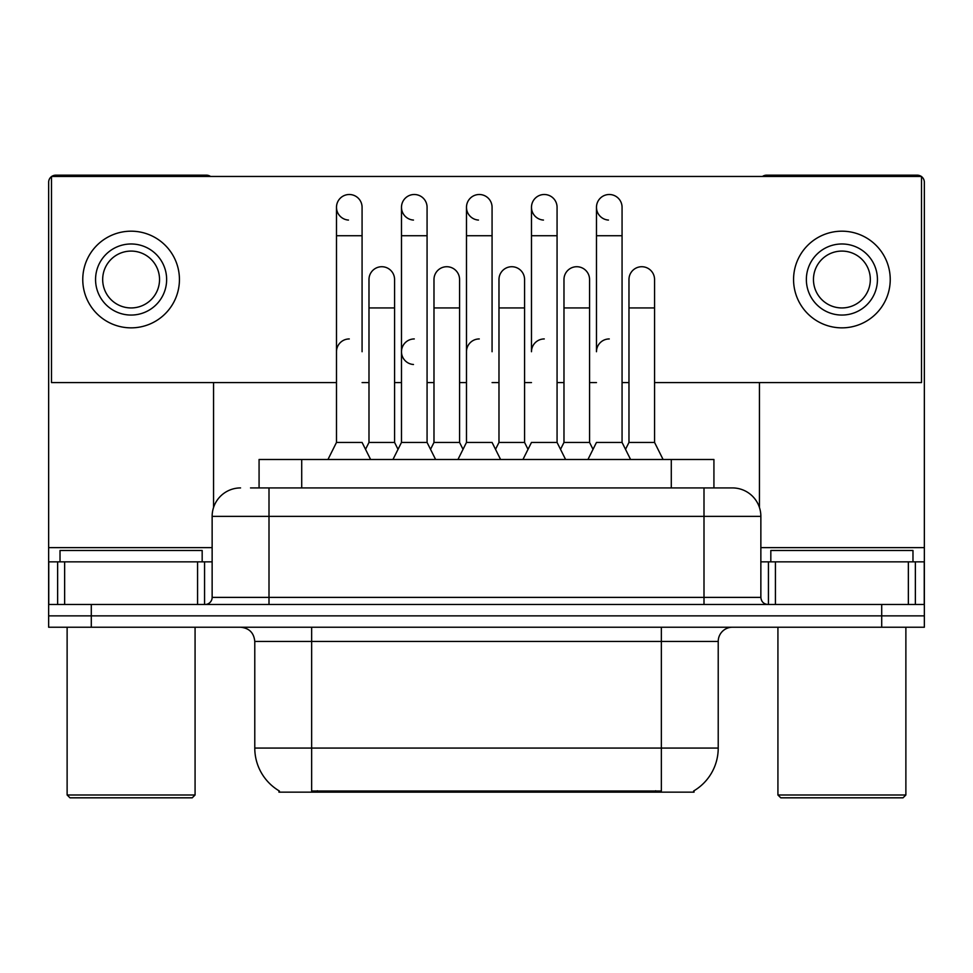 <?xml version="1.0" encoding="UTF-8"?>
<svg xmlns="http://www.w3.org/2000/svg" width="973" height="973" viewBox="0 0 973 973"><rect width="100%" height="100%" fill="white"/><g stroke="black" fill="none" stroke-linecap="round" stroke-linejoin="round"><path stroke-width="1.46" d="M259.073 487.923L259.073 459.487L713.927 459.487L713.927 487.923M694.053 790.745L694.053 792.144L278.947 792.144L278.947 790.745M279.373 791A49.757 49.757 0 0 1 254.78 748.067L311.64 748.067L311.64 791L661.36 791L661.36 748.067L718.22 748.067L718.22 641.45A14.218 14.218 0 0 1 732.438 627.232M254.78 748.067L254.78 641.45C253.941 632.815 249.197 628.084 240.562 627.232M693.627 791A49.757 49.757 0 0 0 718.22 748.067M91.292 627.232L924.35 627.232L924.35 615.86L48.65 615.86L48.65 627.232L91.292 627.232L91.292 615.86L48.65 615.86L48.65 561.847L64.644 561.847L64.644 604.488M251.168 487.923L732.438 487.923A28.436 28.436 0 0 1 760.862 516.359L760.862 597.386C761.287 601.703 763.659 604.075 767.977 604.488M250.523 487.923L268.998 487.923L268.998 516.359L212.138 516.359L212.138 597.386A7.103 7.103 0 0 1 205.023 604.488M240.562 487.923A28.436 28.436 0 0 0 212.138 516.359M881.708 627.232L881.708 615.86L924.35 615.86L924.35 561.847L924.35 604.488L48.65 604.488M881.708 604.488L881.708 615.86L91.292 615.86L91.292 604.488M760.862 516.359L704.002 516.359L704.002 487.923L732.438 487.923M587.947 459.487L596.473 442.435L622.063 442.435L630.589 459.487M622.063 442.435L622.063 207.298A12.795 12.795 0 0 0 609.268 194.503A12.795 12.795 0 0 0 596.485 206.896A12.795 12.795 0 0 0 608.466 220.068M609.268 338.945A12.795 12.795 0 0 0 596.473 351.727L596.473 235.734L622.063 235.734M596.473 235.734L596.473 207.298A12.795 12.795 0 0 1 610.071 194.527M625.517 449.344L628.972 442.435L654.561 442.435L663.087 459.487M654.561 442.435L654.561 279.519A12.795 12.795 0 0 0 642.569 266.748A12.795 12.795 0 0 1 654.561 279.519M628.972 442.435L628.972 307.942L654.561 307.942M628.972 307.942L628.972 279.519A12.795 12.795 0 0 1 642.569 266.748M522.951 459.487L531.477 442.435L557.067 442.435L565.593 459.487M593.019 449.344L589.565 442.435L563.975 442.435L560.521 449.344L557.067 442.435L557.067 207.298A12.795 12.795 0 0 0 544.272 194.503A12.795 12.795 0 0 0 531.489 206.896A12.795 12.795 0 0 0 543.469 220.068M544.272 338.945A12.795 12.795 0 0 0 531.477 351.727L531.477 235.734L557.067 235.734M531.477 235.734L531.477 207.298A12.795 12.795 0 0 1 545.075 194.527M457.955 459.487L466.481 442.435L492.07 442.435L500.596 459.487M492.07 351.727L492.07 207.298A12.795 12.795 0 0 0 479.275 194.503A12.795 12.795 0 0 0 466.493 206.896A12.795 12.795 0 0 0 478.473 220.068M466.481 442.435L466.481 235.734L492.07 235.734M466.481 235.734L466.481 207.298A12.795 12.795 0 0 1 480.078 194.527M392.958 459.487L401.484 442.435L427.074 442.435L435.612 459.487M463.026 449.344L459.572 442.435L433.982 442.435L430.528 449.344L427.074 442.435L427.074 207.298A12.795 12.795 0 0 0 414.279 194.503A12.795 12.795 0 0 0 401.496 206.896A12.795 12.795 0 0 0 413.476 220.068M365.532 449.344L368.986 442.435L394.576 442.435L398.03 449.344L401.484 442.435L401.484 235.734L427.074 235.734M401.484 235.734L401.484 207.298A12.795 12.795 0 0 1 415.082 194.527M327.962 459.487L336.488 442.435L362.078 442.435L370.616 459.487M362.078 351.727L362.078 207.298A12.795 12.795 0 0 0 349.283 194.503A12.795 12.795 0 0 0 336.5 206.896A12.795 12.795 0 0 0 348.48 220.068M336.488 442.435L336.488 235.734L362.078 235.734M336.488 235.734L336.488 207.298A12.795 12.795 0 0 1 350.085 194.527M589.565 442.435L589.565 279.519A12.795 12.795 0 0 0 577.573 266.748A12.795 12.795 0 0 1 589.565 279.519M563.975 442.435L563.975 307.942L589.565 307.942M576.77 266.724A12.795 12.795 0 0 0 563.975 279.519A12.795 12.795 0 0 1 577.573 266.748M495.525 449.344L498.979 442.435L524.569 442.435L528.023 449.344M524.569 442.435L524.569 279.519A12.795 12.795 0 0 0 512.576 266.748A12.795 12.795 0 0 1 524.569 279.519M498.979 442.435L498.979 307.942L524.569 307.942M511.774 266.724A12.795 12.795 0 0 0 498.979 279.519A12.795 12.795 0 0 1 512.576 266.748M459.572 442.435L459.572 279.519A12.795 12.795 0 0 0 447.58 266.748A12.795 12.795 0 0 1 459.572 279.519M433.982 442.435L433.982 307.942L459.572 307.942M446.777 266.724A12.795 12.795 0 0 0 433.982 279.519A12.795 12.795 0 0 1 447.58 266.748M557.067 442.435L557.067 351.727M197.568 604.488L197.568 561.847L64.644 561.847M210.521 176.454A7.103 7.103 0 0 0 206.446 175.176L55.753 175.176A7.103 7.103 0 0 0 51.691 176.454M51.496 176.587A7.103 7.103 0 0 0 48.65 182.279L48.65 561.847M213.549 382.584L213.549 507.48M197.568 561.847L212.138 561.847M908.356 604.488L908.356 561.847L775.432 561.847L775.432 604.488M921.309 176.454A7.103 7.103 0 0 0 917.247 175.176L766.554 175.176A7.103 7.103 0 0 0 762.479 176.454M759.451 382.584L759.451 507.48M921.504 176.587A7.103 7.103 0 0 1 924.35 182.279L924.35 561.847L915.362 561.847L915.362 604.488M760.862 561.847L775.432 561.847M908.356 561.847L915.362 561.847M202.177 561.847L202.177 550.475L60.022 550.475L60.022 561.847M67.125 627.232L67.125 794.99L195.074 794.99L195.074 627.232M195.074 794.99L192.228 797.824L69.971 797.824L67.125 794.99M912.978 561.847L912.978 550.475L770.823 550.475L770.823 561.847M777.926 627.232L777.926 794.99L905.875 794.99L905.875 627.232M905.875 794.99L903.029 797.824L780.772 797.824L777.926 794.99M401.484 351.727A12.795 12.795 0 0 1 414.279 338.945A12.795 12.795 0 0 0 401.496 351.326A12.795 12.795 0 0 0 413.476 364.498M654.561 382.584L921.504 382.584L921.504 176.454L51.496 176.454L51.496 382.584L336.488 382.584M362.078 382.584L368.986 382.584M394.576 382.584L401.484 382.584M427.074 382.584L433.982 382.584M459.572 382.584L466.481 382.584M492.07 382.584L498.979 382.584M524.569 382.584L531.477 382.584M557.067 382.584L563.975 382.584M589.565 382.584L596.473 382.584M622.063 382.584L628.972 382.584M131.1 243.98A35.539 35.539 0 0 0 95.561 279.519A35.539 35.539 0 0 0 131.1 315.057A35.539 35.539 0 0 0 166.638 279.519A35.539 35.539 0 0 0 131.1 243.98M131.1 251.083A28.436 28.436 0 0 0 102.676 279.519A28.436 28.436 0 0 0 131.1 307.942A28.436 28.436 0 0 0 159.536 279.519A28.436 28.436 0 0 0 131.1 251.083M131.1 327.852A48.334 48.334 0 0 0 179.433 279.519A48.334 48.334 0 0 0 131.1 231.185A48.334 48.334 0 0 0 82.766 279.519A48.334 48.334 0 0 0 131.1 327.852M841.9 243.98A35.539 35.539 0 0 0 806.362 279.519A35.539 35.539 0 0 0 841.9 315.057A35.539 35.539 0 0 0 877.439 279.519A35.539 35.539 0 0 0 841.9 243.98M841.9 251.083A28.436 28.436 0 0 0 813.464 279.519A28.436 28.436 0 0 0 841.9 307.942A28.436 28.436 0 0 0 870.324 279.519A28.436 28.436 0 0 0 841.9 251.083M841.9 327.852A48.334 48.334 0 0 0 890.234 279.519A48.334 48.334 0 0 0 841.9 231.185A48.334 48.334 0 0 0 793.567 279.519A48.334 48.334 0 0 0 841.9 327.852M394.576 442.435L394.576 279.519A12.795 12.795 0 0 0 382.584 266.748A12.795 12.795 0 0 1 394.576 279.519M368.986 442.435L368.986 307.942L394.576 307.942M368.986 307.942L368.986 279.519A12.795 12.795 0 0 1 382.584 266.748M466.481 351.727A12.795 12.795 0 0 1 479.275 338.945M427.074 442.435L427.074 351.727M336.488 351.727A12.795 12.795 0 0 1 349.283 338.945M655.668 792.144L655.668 790.745M317.332 792.144L317.332 790.745M301.715 487.923L301.715 459.487M671.285 487.923L671.285 459.487M661.36 627.232L661.36 641.45L254.78 641.45M718.22 641.45L661.36 641.45L661.36 748.067L311.64 748.067L311.64 627.232M268.998 604.488L268.998 597.386L760.862 597.386M212.138 597.386L268.998 597.386L268.998 516.359L704.002 516.359L704.002 604.488M212.138 547.629L48.65 547.629M204.561 561.847L204.561 604.488M48.759 561.847L48.759 604.488M57.638 604.488L57.638 561.847M924.35 547.629L760.862 547.629M924.241 604.488L924.241 561.847M768.439 604.488L768.439 561.847M563.975 307.942L563.975 279.519M498.979 307.942L498.979 279.519M433.982 307.942L433.982 279.519"/></g></svg>

